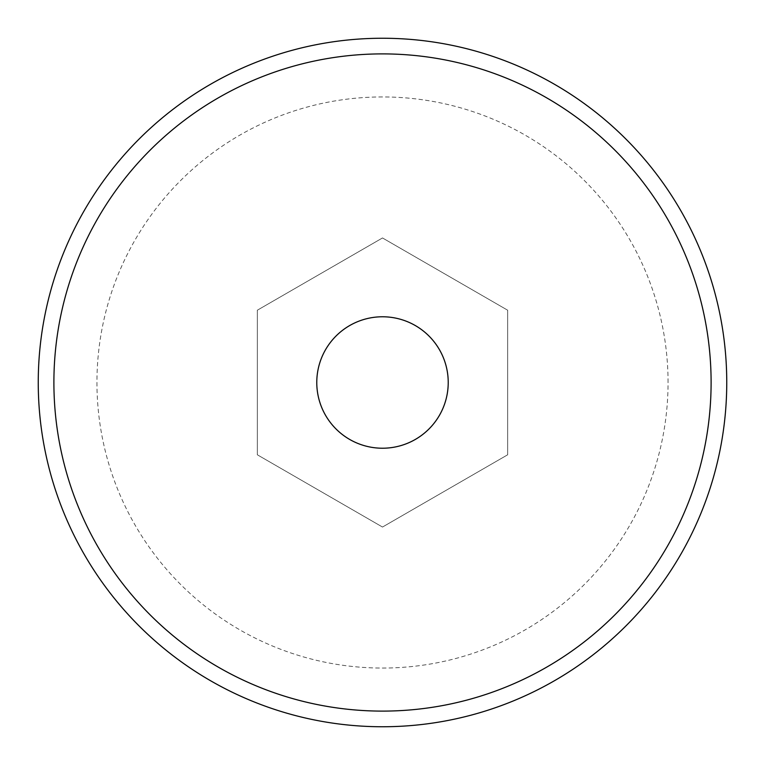 <?xml version="1.0" encoding="UTF-8"?>
<svg xmlns="http://www.w3.org/2000/svg" width="765" height="765" viewBox="0 0 765 765"><rect width="100%" height="100%" fill="white"/><g stroke="black" fill="none" stroke-linecap="round" stroke-linejoin="round"><path stroke-width="0.57" stroke-dasharray="3.83 2.87" d="M316.777 382.5A65.723 65.723 0 0 0 382.5 448.223A65.723 65.723 0 0 0 448.223 382.5A65.723 65.723 0 0 0 382.5 316.777A65.723 65.723 0 0 0 316.777 382.5M668.055 382.5A285.555 285.555 0 0 0 382.5 96.945A285.555 285.555 0 0 0 96.945 382.5A285.555 285.555 0 0 0 382.5 668.055A285.555 285.555 0 0 0 668.055 382.5M726.75 382.5A344.25 344.25 0 0 0 382.5 38.25A344.25 344.25 0 0 0 38.25 382.5A344.25 344.25 0 0 0 382.5 726.75A344.25 344.25 0 0 0 726.75 382.5M257.317 310.227L382.5 237.953L507.683 310.227L507.683 454.773L382.5 527.047L257.317 454.773L257.317 310.227L382.5 237.953L507.683 310.227L507.683 454.773L382.5 527.047L257.317 454.773L257.317 310.227"/><path stroke-width="1.15" d="M316.777 382.5A65.723 65.723 0 0 0 382.5 448.223A65.723 65.723 0 0 0 448.223 382.5A65.723 65.723 0 0 0 382.5 316.777A65.723 65.723 0 0 0 316.777 382.5M711.106 382.5A328.606 328.606 0 0 0 382.5 53.894A328.606 328.606 0 0 0 53.894 382.5A328.606 328.606 0 0 0 382.5 711.106A328.606 328.606 0 0 0 711.106 382.5M38.25 382.5A344.25 344.25 0 0 1 382.5 38.25A344.25 344.25 0 0 1 726.75 382.5A344.25 344.25 0 0 1 382.5 726.75A344.25 344.25 0 0 1 38.25 382.5"/></g></svg>
